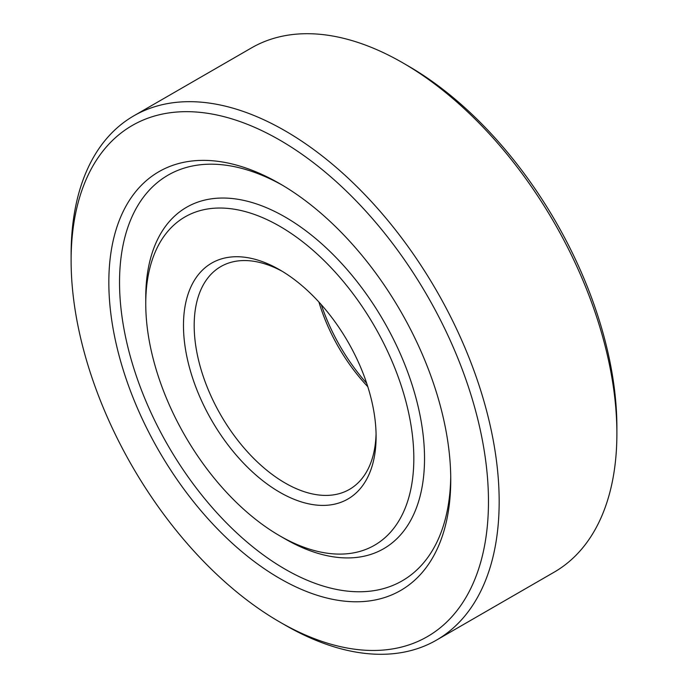 <?xml version="1.0" encoding="UTF-8"?>
<svg xmlns="http://www.w3.org/2000/svg" width="688" height="688" viewBox="0 0 688 688"><rect width="100%" height="100%" fill="white"/><g stroke="black" fill="none" stroke-linecap="round" stroke-linejoin="round"><path stroke-width="1.03" d="M318.922 302.041A128.639 74.27 -120 0 0 367.796 386.699M321.296 304.681A136.207 78.638 -120 0 0 366.704 383.319M282.501 271.468A128.639 74.27 -120 0 0 220.822 266.574A128.639 74.27 -120 0 0 194.179 325.467A128.639 74.27 -120 0 0 250.329 454.923A128.639 74.27 -120 0 0 349.461 489.392A128.639 74.27 -120 0 0 376.069 433.526M183.472 325.467A136.207 78.638 -120 0 0 279.792 492.281A136.207 78.638 -120 0 0 376.104 436.674A136.207 78.638 -120 0 0 279.792 269.859A136.207 78.638 -120 0 0 183.472 325.467M279.784 622.029L285.142 625.125A302.686 174.761 -120 0 0 436.484 640.115A302.686 174.761 -120 0 0 499.17 501.552A302.686 174.761 -120 0 0 367.048 196.94A302.686 174.761 -120 0 0 133.799 115.851A302.686 174.761 -120 0 0 71.113 254.414L71.113 260.589A295.118 170.392 -120 0 0 279.784 622.029A295.118 170.392 -120 0 0 488.471 501.552A295.118 170.392 -120 0 0 279.792 140.103A295.118 170.392 -120 0 0 71.113 260.589M402.858 62.875L408.216 65.971A295.118 170.392 -120 0 1 616.887 427.411L616.887 433.586A302.686 174.761 -120 0 0 402.858 62.875A302.686 174.761 -120 0 0 251.516 47.885L133.799 115.851M145.753 297.508A197.121 113.812 60 0 1 285.142 217.03A197.121 113.812 60 0 1 424.53 458.457A197.121 113.812 60 0 1 285.142 538.936L279.792 535.84A189.561 109.444 -120 0 0 413.823 458.457A189.561 109.444 -120 0 0 279.792 226.3A189.561 109.444 -120 0 0 145.753 303.683L145.753 297.508M450.752 479.768A241.772 139.587 60 0 1 279.792 578.479A241.772 139.587 60 0 1 108.833 282.372A241.772 139.587 60 0 1 279.792 183.67A241.772 139.587 60 0 1 450.752 479.768M450.726 476.646A234.204 135.218 60 0 1 283.817 568.434A234.204 135.218 60 0 1 119.531 282.372A234.204 135.218 60 0 1 282.493 185.253M145.753 303.683A189.561 109.444 -120 0 0 279.792 535.84M436.484 640.115L554.201 572.149A302.686 174.761 -120 0 0 616.887 433.586"/></g></svg>
